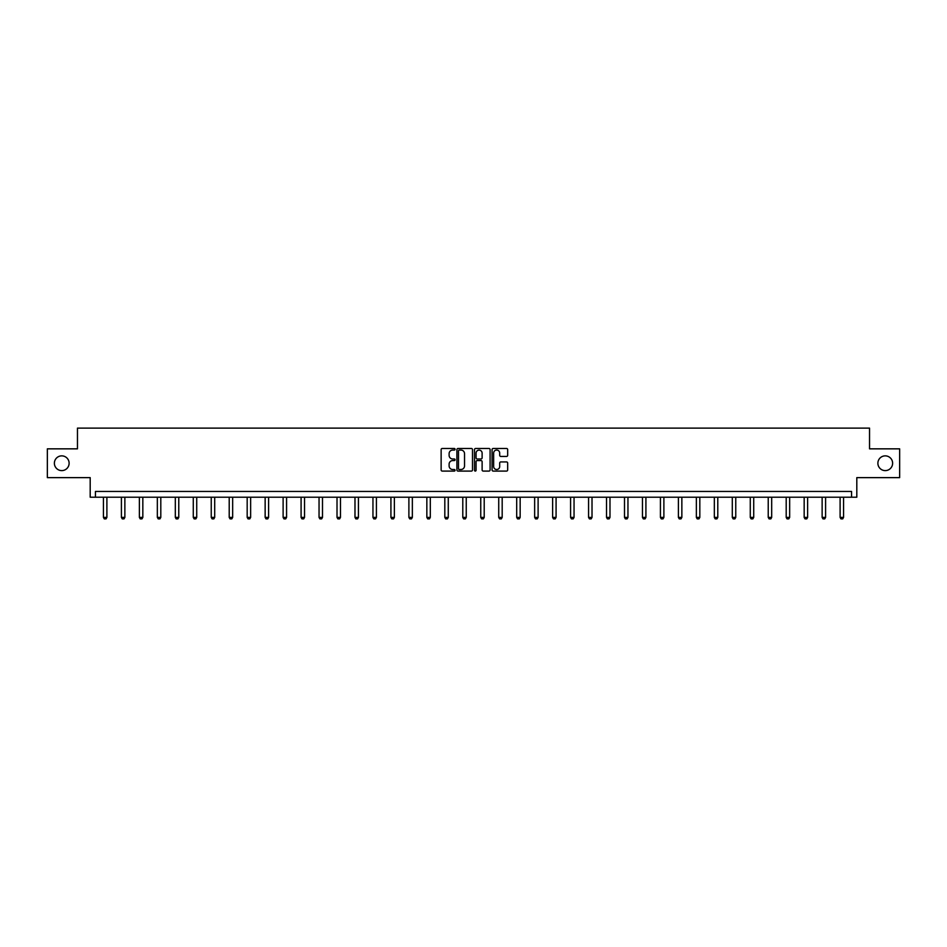 <?xml version="1.0" encoding="UTF-8"?>
<svg xmlns="http://www.w3.org/2000/svg" width="947" height="947" viewBox="0 0 947 947"><rect width="100%" height="100%" fill="white"/><g stroke="black" fill="none" stroke-linecap="round" stroke-linejoin="round"><path stroke-width="1.42" d="M877.881 463.237A7.375 7.375 0 0 0 885.256 470.612A7.375 7.375 0 0 0 892.619 463.237A7.375 7.375 0 0 0 885.256 455.862A7.375 7.375 0 0 0 877.881 463.237M54.381 463.237A7.375 7.375 0 0 0 61.744 470.612A7.375 7.375 0 0 0 69.119 463.237A7.375 7.375 0 0 0 61.744 455.862A7.375 7.375 0 0 0 54.381 463.237M455.069 449.269A0.793 0.793 0 0 0 454.276 448.476L442.273 448.476A1.136 1.136 0 0 0 441.136 449.612L441.136 469.961A1.136 1.136 0 0 0 442.273 471.085L454.276 471.085A0.793 0.793 0 0 0 455.069 470.292A0.793 0.793 0 0 0 454.276 469.511L452.725 469.511A3.622 3.622 0 0 1 449.115 465.888L449.115 464.196A3.622 3.622 0 0 1 452.725 460.573L454.276 460.573A0.793 0.793 0 0 0 455.069 459.78A0.793 0.793 0 0 0 454.276 458.987L452.725 458.987A3.622 3.622 0 0 1 449.115 455.377L449.115 453.672A3.622 3.622 0 0 1 452.725 450.062L454.276 450.062A0.793 0.793 0 0 0 455.069 449.269M47.35 448.842L47.35 477.631L90.19 477.631L90.19 497.211L856.81 497.211L856.81 477.631L899.65 477.631L899.65 448.842L869.535 448.842L869.535 428.115L77.465 428.115L77.465 448.842L47.35 448.842M506.538 456.442A1.136 1.136 0 0 0 507.675 455.318L507.675 449.612A1.136 1.136 0 0 0 506.538 448.476L493.198 448.476A1.136 1.136 0 0 0 492.073 449.612L492.073 469.961A1.136 1.136 0 0 0 493.198 471.085L506.538 471.085A1.136 1.136 0 0 0 507.675 469.961L507.675 463.059A1.136 1.136 0 0 0 506.538 461.935L500.833 461.935A1.136 1.136 0 0 0 499.696 463.059L499.696 466.48A3.019 3.019 0 0 1 496.678 469.511A3.019 3.019 0 0 1 493.647 466.48L493.647 453.08A3.019 3.019 0 0 1 496.678 450.062A3.019 3.019 0 0 1 499.696 453.08L499.696 455.318A1.136 1.136 0 0 0 500.833 456.442L506.538 456.442M851.566 497.211L851.566 491.457L95.434 491.457L95.434 497.211M472.506 449.612A1.136 1.136 0 0 0 471.381 448.476L458.04 448.476A1.136 1.136 0 0 0 456.904 449.612L456.904 469.961A1.136 1.136 0 0 0 458.04 471.085L471.381 471.085A1.136 1.136 0 0 0 472.506 469.961L472.506 449.612M475.619 448.476L488.96 448.476A1.136 1.136 0 0 1 490.096 449.612L490.096 469.961A1.136 1.136 0 0 1 488.96 471.085L483.254 471.085A1.136 1.136 0 0 1 482.118 469.961L482.118 461.71A1.136 1.136 0 0 0 480.993 460.573L477.205 460.573A1.136 1.136 0 0 0 476.069 461.71L476.069 470.292A0.793 0.793 0 0 1 475.276 471.085A0.793 0.793 0 0 1 474.494 470.292L474.494 449.612A1.136 1.136 0 0 1 475.619 448.476M459.283 450.062A0.793 0.793 0 0 0 458.49 450.855L458.49 468.718A0.793 0.793 0 0 0 459.283 469.511L460.929 469.511A3.622 3.622 0 0 0 464.539 465.888L464.539 453.672A3.622 3.622 0 0 0 460.929 450.062L459.283 450.062M482.118 453.14A3.019 3.019 0 0 0 479.099 450.121A3.019 3.019 0 0 0 476.069 453.14L476.069 457.863A1.136 1.136 0 0 0 477.205 458.987L480.993 458.987A1.136 1.136 0 0 0 482.118 457.863L482.118 453.14M103.436 497.211L103.436 517.393L106.893 517.393L106.893 497.211M106.893 517.393L106.028 518.885L104.3 518.885L103.436 517.393M121.405 497.211L121.405 517.393L124.862 517.393L124.862 497.211M124.862 517.393L123.998 518.885L122.27 518.885L121.405 517.393M139.375 497.211L139.375 517.393L142.831 517.393L142.831 497.211M142.831 517.393L141.967 518.885L140.239 518.885L139.375 517.393M157.344 497.211L157.344 517.393L160.801 517.393L160.801 497.211M160.801 517.393L159.936 518.885L158.208 518.885L157.344 517.393M175.313 497.211L175.313 517.393L178.77 517.393L178.77 497.211M178.77 517.393L177.906 518.885L176.178 518.885L175.313 517.393M193.283 497.211L193.283 517.393L196.727 517.393L196.727 497.211M196.727 517.393L195.863 518.885L194.147 518.885L193.283 517.393M211.24 497.211L211.24 517.393L214.697 517.393L214.697 497.211M214.697 517.393L213.833 518.885L212.104 518.885L211.24 517.393M229.21 497.211L229.21 517.393L232.666 517.393L232.666 497.211M232.666 517.393L231.802 518.885L230.074 518.885L229.21 517.393M247.179 497.211L247.179 517.393L250.635 517.393L250.635 497.211M250.635 517.393L249.771 518.885L248.043 518.885L247.179 517.393M265.148 497.211L265.148 517.393L268.605 517.393L268.605 497.211M268.605 517.393L267.741 518.885L266.012 518.885L265.148 517.393M283.117 497.211L283.117 517.393L286.574 517.393L286.574 497.211M286.574 517.393L285.71 518.885L283.982 518.885L283.117 517.393M301.087 497.211L301.087 517.393L304.532 517.393L304.532 497.211M304.532 517.393L303.679 518.885L301.951 518.885L301.087 517.393M319.044 497.211L319.044 517.393L322.501 517.393L322.501 497.211M322.501 517.393L321.637 518.885L319.908 518.885L319.044 517.393M337.014 497.211L337.014 517.393L340.47 517.393L340.47 497.211M340.47 517.393L339.606 518.885L337.878 518.885L337.014 517.393M354.983 497.211L354.983 517.393L358.44 517.393L358.44 497.211M358.44 517.393L357.575 518.885L355.847 518.885L354.983 517.393M372.952 497.211L372.952 517.393L376.409 517.393L376.409 497.211M376.409 517.393L375.545 518.885L373.816 518.885L372.952 517.393M390.922 497.211L390.922 517.393L394.378 517.393L394.378 497.211M394.378 517.393L393.514 518.885L391.786 518.885L390.922 517.393M408.891 497.211L408.891 517.393L412.347 517.393L412.347 497.211M412.347 517.393L411.483 518.885L409.755 518.885L408.891 517.393M426.848 497.211L426.848 517.393L430.305 517.393L430.305 497.211M430.305 517.393L429.441 518.885L427.713 518.885L426.848 517.393M444.818 497.211L444.818 517.393L448.274 517.393L448.274 497.211M448.274 517.393L447.41 518.885L445.682 518.885L444.818 517.393M462.787 497.211L462.787 517.393L466.244 517.393L466.244 497.211M466.244 517.393L465.379 518.885L463.651 518.885L462.787 517.393M480.756 497.211L480.756 517.393L484.213 517.393L484.213 497.211M484.213 517.393L483.349 518.885L481.621 518.885L480.756 517.393M498.726 497.211L498.726 517.393L502.182 517.393L502.182 497.211M502.182 517.393L501.318 518.885L499.59 518.885L498.726 517.393M516.695 497.211L516.695 517.393L520.152 517.393L520.152 497.211M520.152 517.393L519.287 518.885L517.559 518.885L516.695 517.393M534.653 497.211L534.653 517.393L538.109 517.393L538.109 497.211M538.109 517.393L537.245 518.885L535.517 518.885L534.653 517.393M552.622 497.211L552.622 517.393L556.078 517.393L556.078 497.211M556.078 517.393L555.214 518.885L553.486 518.885L552.622 517.393M570.591 497.211L570.591 517.393L574.048 517.393L574.048 497.211M574.048 517.393L573.184 518.885L571.455 518.885L570.591 517.393M588.561 497.211L588.561 517.393L592.017 517.393L592.017 497.211M592.017 517.393L591.153 518.885L589.425 518.885L588.561 517.393M606.53 497.211L606.53 517.393L609.986 517.393L609.986 497.211M609.986 517.393L609.122 518.885L607.394 518.885L606.53 517.393M624.499 497.211L624.499 517.393L627.956 517.393L627.956 497.211M627.956 517.393L627.092 518.885L625.363 518.885L624.499 517.393M642.468 497.211L642.468 517.393L645.913 517.393L645.913 497.211M645.913 517.393L645.049 518.885L643.321 518.885L642.468 517.393M660.426 497.211L660.426 517.393L663.883 517.393L663.883 497.211M663.883 517.393L663.018 518.885L661.29 518.885L660.426 517.393M678.395 497.211L678.395 517.393L681.852 517.393L681.852 497.211M681.852 517.393L680.988 518.885L679.259 518.885L678.395 517.393M696.365 497.211L696.365 517.393L699.821 517.393L699.821 497.211M699.821 517.393L698.957 518.885L697.229 518.885L696.365 517.393M714.334 497.211L714.334 517.393L717.79 517.393L717.79 497.211M717.79 517.393L716.926 518.885L715.198 518.885L714.334 517.393M732.303 497.211L732.303 517.393L735.76 517.393L735.76 497.211M735.76 517.393L734.896 518.885L733.167 518.885L732.303 517.393M750.273 497.211L750.273 517.393L753.717 517.393L753.717 497.211M753.717 517.393L752.853 518.885L751.137 518.885L750.273 517.393M768.23 497.211L768.23 517.393L771.687 517.393L771.687 497.211M771.687 517.393L770.822 518.885L769.094 518.885L768.23 517.393M786.199 497.211L786.199 517.393L789.656 517.393L789.656 497.211M789.656 517.393L788.792 518.885L787.064 518.885L786.199 517.393M804.169 497.211L804.169 517.393L807.625 517.393L807.625 497.211M807.625 517.393L806.761 518.885L805.033 518.885L804.169 517.393M822.138 497.211L822.138 517.393L825.595 517.393L825.595 497.211M825.595 517.393L824.73 518.885L823.002 518.885L822.138 517.393M840.107 497.211L840.107 517.393L843.564 517.393L843.564 497.211M843.564 517.393L842.7 518.885L840.972 518.885L840.107 517.393"/></g></svg>
